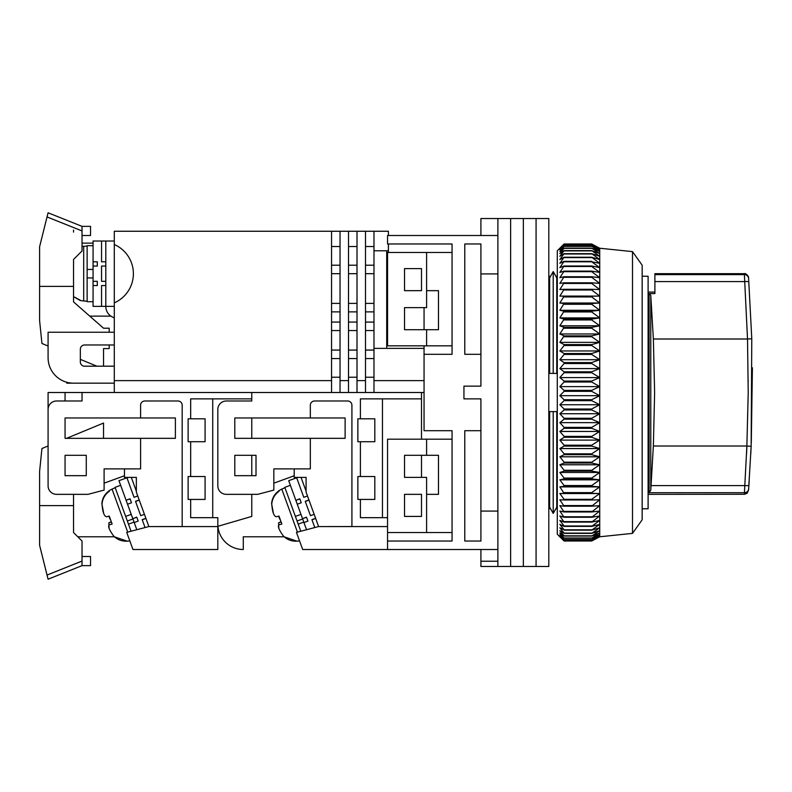 <?xml version="1.0" encoding="UTF-8"?>
<svg xmlns="http://www.w3.org/2000/svg" width="792" height="792" viewBox="0 0 792 792"><rect width="100%" height="100%" fill="white"/><g stroke="black" fill="none" stroke-linecap="round" stroke-linejoin="round"><path stroke-width="1.19" d="M480.912 354.311L464.785 354.311L464.785 243.985L480.912 243.985L480.912 386.14L463.944 386.14L463.944 398.871L480.912 398.871L480.912 541.025L464.785 541.025L464.785 430.7L480.912 430.7M480.912 273.913L497.891 273.913L497.891 566.488L480.912 566.488L480.912 561.231L497.891 561.231L497.891 549.509L387.555 549.509L387.555 526.591L318.424 526.591L351.915 526.541L351.915 405.237A4.247 4.247 0 0 0 347.668 400.99L314.572 400.99A4.247 4.247 0 0 0 310.325 405.237L310.325 417.968L234.798 417.968L234.798 438.332L310.325 438.332L310.325 468.884L273.834 468.884L273.834 490.1L257.707 494.347L226.314 494.347A8.484 8.484 0 0 1 217.82 485.862L217.82 409.474A8.484 8.484 0 0 1 226.314 400.99L251.767 400.99L251.767 392.505L251.767 398.871L190.664 398.871L190.664 418.81L188.12 418.81L188.12 441.728L190.664 441.728L190.664 476.527L188.12 476.527L188.12 499.435L190.664 499.435L190.664 517.681L217.82 517.681L217.82 526.591L148.688 526.591L182.18 526.541L182.18 405.237A4.247 4.247 0 0 0 177.933 400.99L144.837 400.99A4.247 4.247 0 0 0 140.59 405.237L140.59 417.968L65.063 417.968L65.063 438.332L140.59 438.332L140.59 468.884L104.099 468.884L104.099 490.1L87.971 494.347L56.578 494.347A8.484 8.484 0 0 1 48.084 485.862L48.084 409.474A8.484 8.484 0 0 1 56.578 400.99L82.031 400.99L82.031 392.505L48.084 392.505L48.084 445.975L41.936 448.519L39.6 471.428L39.6 545.262L48.084 579.209L47.698 577.675L48.084 579.209L82.031 565.637L82.031 541.025L73.547 532.541L73.547 494.347M557.291 508.771L555.865 508.771L553.212 513.434L549.658 507.197L549.658 411.602L556.766 411.602L556.766 507.197L553.212 513.434L550.559 508.771L548.807 508.771M642.163 508.771L648.103 508.771L648.103 276.24L642.163 276.24M480.912 235.501L480.912 218.523L497.891 218.523L497.891 511.087L480.912 511.087M480.912 549.509L480.912 561.231M497.891 566.488L510.622 566.488L510.622 218.523L510.622 566.488L523.344 566.488L523.344 218.523L523.344 566.488L536.075 566.488L536.075 218.523L536.075 566.488L548.807 566.488L548.807 218.523L497.891 218.523L497.891 235.501L387.555 235.501L387.555 243.985L452.054 243.985L452.054 354.311L424.057 354.311L424.057 430.7L452.054 430.7L452.054 541.025L387.555 541.025M553.212 373.408L556.766 373.408L556.766 277.814L553.212 271.577L553.212 373.408L549.658 373.408L549.658 277.814L553.212 271.577L555.865 276.24L557.291 276.24M387.555 526.591L387.555 439.184L426.601 439.184L426.601 455.311L438.481 455.311L438.481 494.347L426.601 494.347L426.601 532.541L387.555 532.541M452.054 532.541L426.601 532.541M426.601 439.184L452.054 439.184M452.054 252.47L426.601 252.47L426.601 290.664L438.481 290.664L438.481 329.7L426.601 329.7L426.601 345.827L452.054 345.827M548.807 276.24L550.559 276.24L553.212 271.577M553.212 513.434L553.212 411.602M426.601 455.311L404.534 455.311L404.534 477.368L426.601 477.368L426.601 494.347M404.534 516.414L421.502 516.414L421.502 494.347L404.534 494.347L404.534 516.414M426.601 252.47L387.555 252.47L387.555 345.827L426.601 345.827M404.534 290.664L404.534 268.597L421.502 268.597L421.502 290.664L404.534 290.664M426.601 329.7L404.534 329.7L404.534 307.633L426.601 307.633L426.601 290.664M632.501 251.618L642.163 265.201L642.163 519.809L632.501 533.382L632.501 251.618L599.732 248.233L599.732 536.778L591.693 541.015L599.732 536.659L591.693 540.649L599.732 536.006L591.693 539.698L599.732 534.788L591.693 538.174L599.732 533.006L591.693 536.065L599.732 530.67L591.693 533.392L599.732 527.789L591.693 530.165L599.732 524.373L591.693 526.393L599.732 520.433L591.693 522.086L599.732 515.988L591.693 517.275L599.732 511.068L591.693 511.969L599.732 505.672L591.693 506.197L599.732 499.821L591.693 499.97L591.693 499.316L599.732 493.555L591.693 493.317L591.693 492.624L599.732 486.892L591.693 486.268L591.693 485.536L599.732 479.853L591.693 478.853L591.693 478.081L599.732 472.478L591.693 471.101L591.693 470.29L599.732 464.775L591.693 463.033L591.693 462.191L599.732 456.796L591.693 454.687L591.693 453.826L599.732 448.559L591.693 446.094L591.693 445.203L599.732 440.095L591.693 437.293L591.693 436.382L599.732 431.452L591.693 428.314L591.693 427.393L599.732 422.651L591.693 419.186L591.693 418.255L599.732 413.731L591.693 409.959L591.693 409.018L599.732 404.732L591.693 400.663L591.693 399.722L599.732 395.683L591.693 391.337L591.693 390.387L599.732 386.615L591.693 382.011L591.693 381.071L599.732 377.576L591.693 372.735L591.693 371.795L599.732 368.597L591.693 363.528L591.693 362.597L599.732 359.707L591.693 354.44L591.693 353.529L599.732 350.955L591.693 345.5L591.693 344.599L599.732 342.362L591.693 336.748L591.693 335.867L599.732 333.967L591.693 328.215L591.693 327.363L599.732 325.799L591.693 319.938L591.693 319.107L599.732 317.899L591.693 311.939L591.693 311.147L599.732 310.296L591.693 304.267L591.693 303.504L599.732 303.009L591.693 296.941L591.693 296.218L599.732 296.079L591.693 289.991L591.693 289.308L599.732 289.535L591.693 283.447L591.693 282.803L599.732 283.387L591.693 277.329L591.693 276.735L599.732 277.675L591.693 271.666L591.693 271.121L599.732 272.418L591.693 266.488L591.693 265.983L599.732 267.637L591.693 261.796L599.732 263.34L591.693 257.232L599.732 259.558L591.693 253.648L599.732 256.301L591.693 250.619L599.732 253.588L591.693 248.144L599.732 251.41L591.693 246.233L599.732 249.797L591.693 244.906L599.732 248.747L591.693 244.164L599.732 248.262L591.693 243.985L564.082 243.985L559.845 248.262L564.082 244.164L559.845 248.747L564.082 244.906L559.845 249.797L564.082 246.233L559.845 251.41L564.082 248.144L559.845 253.588L564.082 250.619L559.845 256.301L564.082 253.648L559.845 259.558L564.082 257.232L559.845 263.34L564.082 261.35L559.845 267.637L564.082 265.983L559.845 272.418L564.082 271.121L559.845 277.675L564.082 276.735L559.845 283.387L564.082 282.803L559.845 289.535L564.082 289.308L559.845 296.079L564.082 296.218L559.845 303.009L564.082 303.504L559.845 310.296L564.082 311.147L559.845 317.899L564.082 319.107L559.845 325.799L564.082 327.363L559.845 333.967L564.082 335.867L559.845 342.362L564.082 344.599L564.082 345.5L559.845 350.955L564.082 353.529L564.082 354.44L559.845 359.707L564.082 362.597L564.082 363.528L559.845 368.597L564.082 371.795L564.082 372.735L559.845 377.576L564.082 381.071L564.082 382.011L559.845 386.615L564.082 390.387L564.082 391.337L559.845 395.683L564.082 399.722L564.082 400.663L559.845 404.732L564.082 409.018L564.082 409.959L559.845 413.731L564.082 418.255L564.082 419.186L559.845 422.651L564.082 427.393L564.082 428.314L559.845 431.452L564.082 436.382L564.082 437.293L559.845 440.095L564.082 445.203L564.082 446.094L559.845 448.559L564.082 453.826L564.082 454.687L559.845 456.796L564.082 462.191L564.082 463.033L559.845 464.775L564.082 470.29L564.082 471.101L559.845 472.478L564.082 478.081L564.082 478.853L559.845 479.853L564.082 485.536L564.082 486.268L559.845 486.892L564.082 493.317L559.845 493.555L564.082 499.316L591.693 499.316M562.934 245.134L557.291 250.777L557.291 534.234L564.082 541.015L591.693 541.015M591.693 526.393L564.082 526.393L559.845 524.373L564.082 529.798L559.845 527.789L564.082 533.085L559.845 530.67L564.082 535.818L559.845 533.006L564.082 538.174L559.845 534.788L564.082 539.698L559.845 536.006L564.082 540.649L559.845 536.659L564.082 541.015M591.693 525.977L564.082 525.977L559.845 520.433L564.082 522.086L559.845 515.988L564.082 517.275L559.845 511.068L564.082 511.969L559.845 505.672L564.082 506.197L559.845 499.821L564.082 499.97L564.082 499.316M564.082 529.798L591.693 529.798M564.082 530.165L591.693 530.165M591.693 522.086L564.082 522.086M591.693 521.621L564.082 521.621M564.082 533.085L591.693 533.085M564.082 533.392L591.693 533.392M591.693 517.275L564.082 517.275M591.693 516.76L564.082 516.76M564.082 535.818L591.693 535.818M564.082 536.065L591.693 536.065M591.693 511.969L564.082 511.969M591.693 511.404L564.082 511.404M564.082 537.986L591.693 537.986M564.082 538.174L591.693 538.174M591.693 506.197L564.082 506.197M591.693 505.583L564.082 505.583M564.082 539.57L591.693 539.57M564.082 539.698L591.693 539.698M591.693 499.97L564.082 499.97M564.082 540.58L591.693 540.58M599.732 493.555L559.845 493.555M564.082 540.649L591.693 540.649M591.693 493.317L564.082 493.317M591.693 492.624L564.082 492.624M564.082 541.005L591.693 541.005M599.732 486.892L559.845 486.892M591.693 486.268L564.082 486.268M591.693 485.536L564.082 485.536M599.732 479.853L559.845 479.853M591.693 478.853L564.082 478.853M591.693 478.081L564.082 478.081M599.732 472.478L559.845 472.478M591.693 471.101L564.082 471.101M591.693 470.29L564.082 470.29M599.732 464.775L559.845 464.775M591.693 463.033L564.082 463.033M591.693 462.191L564.082 462.191M599.732 456.796L559.845 456.796M591.693 454.687L564.082 454.687M591.693 453.826L564.082 453.826M599.732 448.559L559.845 448.559M591.693 446.094L564.082 446.094M591.693 445.203L564.082 445.203M599.732 440.095L559.845 440.095M591.693 437.293L564.082 437.293M591.693 436.382L564.082 436.382M599.732 431.452L559.845 431.452M591.693 428.314L564.082 428.314M591.693 427.393L564.082 427.393M599.732 422.651L559.845 422.651M591.693 419.186L564.082 419.186M591.693 418.255L564.082 418.255M599.732 413.731L559.845 413.731M591.693 409.959L564.082 409.959M591.693 409.018L564.082 409.018M599.732 404.732L559.845 404.732M591.693 400.663L564.082 400.663M591.693 399.722L564.082 399.722M599.732 395.683L559.845 395.683M591.693 391.337L564.082 391.337M591.693 390.387L564.082 390.387M599.732 386.615L559.845 386.615M591.693 382.011L564.082 382.011M591.693 381.071L564.082 381.071M599.732 377.576L559.845 377.576M591.693 372.735L564.082 372.735M591.693 371.795L564.082 371.795M599.732 368.597L559.845 368.597M591.693 363.528L564.082 363.528M591.693 362.597L564.082 362.597M599.732 359.707L559.845 359.707M591.693 354.44L564.082 354.44M591.693 353.529L564.082 353.529M599.732 350.955L559.845 350.955M591.693 345.5L564.082 345.5M591.693 344.599L564.082 344.599M599.732 342.362L559.845 342.362M591.693 336.748L564.082 336.748M591.693 335.867L564.082 335.867M599.732 333.967L559.845 333.967M591.693 328.215L564.082 328.215M591.693 327.363L564.082 327.363M599.732 325.799L559.845 325.799M591.693 319.938L564.082 319.938M591.693 319.107L564.082 319.107M599.732 317.899L559.845 317.899M591.693 311.939L564.082 311.939M591.693 311.147L564.082 311.147M599.732 310.296L559.845 310.296M591.693 304.267L564.082 304.267M591.693 303.504L564.082 303.504M599.732 303.009L559.845 303.009M591.693 296.941L564.082 296.941M591.693 296.218L564.082 296.218M599.732 296.079L559.845 296.079M591.693 289.991L564.082 289.991M591.693 289.308L564.082 289.308M591.693 283.447L564.082 283.447M591.693 282.803L564.082 282.803M591.693 277.329L564.082 277.329M591.693 276.735L564.082 276.735M591.693 271.666L564.082 271.666M591.693 271.121L564.082 271.121M591.693 266.488L564.082 266.488M591.693 265.983L564.082 265.983M591.693 261.796L564.082 261.796M591.693 261.35L564.082 261.35M591.693 257.628L564.082 257.628M591.693 257.232L564.082 257.232M591.693 253.994L564.082 253.994M591.693 253.648L564.082 253.648M591.693 250.896L564.082 250.896M591.693 250.619L564.082 250.619M591.693 248.361L564.082 248.361M591.693 248.144L564.082 248.144M591.693 246.401L564.082 246.401M591.693 246.233L564.082 246.233M591.693 245.015L564.082 245.015M591.693 244.906L564.082 244.906M591.693 244.213L564.082 244.213M591.693 244.164L564.082 244.164M424.057 392.505L114.286 392.505L114.286 380.625L331.551 380.625L331.551 231.254L114.286 231.254L114.286 244.52A31.828 31.828 0 0 1 114.286 302.861L114.286 380.625M421.502 392.505L421.502 398.871L360.4 398.871L360.4 418.81L357.855 418.81L357.855 441.728L360.4 441.728L360.4 476.527L357.855 476.527L357.855 499.435L360.4 499.435L360.4 517.681L387.555 517.681M256.014 455.311L234.798 455.311L234.798 475.675L256.014 475.675L256.014 455.311M421.502 516.414L421.502 494.347M421.502 477.368L421.502 455.311M421.502 439.184L421.502 398.871M294.208 475.754L273.834 483.17M310.325 438.332L345.124 438.332L345.124 417.968L310.325 417.968M318.424 526.591L296.455 532.382L302.692 549.509L387.555 549.509M382.467 398.871L382.467 517.681M360.4 441.728L374.824 441.728L374.824 418.81L360.4 418.81M360.4 499.435L374.824 499.435L374.824 476.527L360.4 476.527M284.199 536.778L243.283 536.778L243.283 549.509A25.463 25.463 0 0 1 217.929 526.314M294.208 468.884L294.208 477.368L306.088 477.368L306.088 492.119L318.612 526.541M306.088 491.218L301.049 477.368M307.93 521.106L306.484 517.117L302.544 518.711L306.534 517.255L307.93 521.106L303.94 522.552L302.643 518.988L297.059 521.017M301.257 502.762L299.802 498.772L295.871 500.376L299.861 498.92L301.257 502.762L297.267 504.217L288.704 480.685L296.683 477.784L303.791 497.327L307.494 495.98M303.781 522.096L298.198 524.126L300.782 531.244M290.387 485.308L284.803 487.337L295.386 516.414L300.97 514.384M306.553 529.719L303.94 522.552M315.622 518.305L311.919 519.651L314.79 527.551M308.939 499.96L305.247 501.306L310.464 515.661L314.167 514.315M302.495 518.572L297.267 504.217M310.464 515.661L305.296 501.455L308.989 500.108M303.791 497.327L296.733 477.932L298.297 477.368M315.671 518.453L311.979 519.799M279.685 519.008L278.685 516.166M297.445 532.125L281.784 489.08L278.804 490.713L279.022 491.307C274.666 494.465 272.24 498.732 271.765 504.118C272.369 512.137 273.903 516.354 276.368 516.76L278.972 516.077L281.873 524.047L279.269 524.72C277.339 525.779 278.695 529.521 283.358 535.966C287.159 539.778 291.753 541.49 297.158 541.114L297.158 541.114M278.794 527.838L278.586 522.859L281.021 521.71M298.198 524.126L295.386 516.414M273.329 512.81L271.597 503.653C272.062 498.297 274.478 494.02 278.853 490.842L279.022 491.307M751.776 338.689L748.608 278.527L751.776 338.719L751.143 446.341L748.658 488.832C748.509 490.951 748.509 490.951 748.658 488.832C748.509 490.951 748.509 490.951 748.658 488.832A4.247 4.178 -175.8 0 1 744.431 492.703C744.272 494.891 744.272 494.891 744.431 492.703L744.401 493.178M744.322 494.277L648.103 494.347M653.36 339.006L747.519 339.006L748.222 392.505L746.876 446.005L653.36 446.005L654.628 392.505L653.36 339.006L650.777 295.258L650.777 490.129L653.36 446.005M654.895 292.09L648.103 292.09M748.549 277.616C748.717 276.121 745.599 272.804 744.312 273.685L654.895 273.685L654.895 293.584L649.084 293.584L650.777 295.258M650.777 490.129L649.084 492.703L649.084 293.584M649.084 492.703L744.431 492.703L746.876 446.005M748.658 488.832L748.915 485.268A4.247 0.624 -176 0 1 744.688 485.585L651.093 485.585M748.608 278.527L748.608 278.527A4.247 4.207 -4.2 0 0 744.381 274.626L747.519 339.006M748.915 485.268L749.222 480.833M750.776 454.182L751.143 446.341L746.925 446.005M751.301 442.56L752.4 367.795M746.915 446.045L746.559 453.945M748.242 381.328L748.242 380.556M751.776 338.719L747.549 339.006M748.866 282.011A4.247 0.742 175.9 0 0 744.628 281.566L654.895 281.566M388.407 235.501L388.407 231.254L331.551 231.254M388.407 243.985L388.407 250.777L373.982 250.777L373.982 231.254M388.407 252.47L388.407 250.777M114.286 302.861L114.286 244.52M331.551 380.625L331.551 392.505M114.286 332.244L48.084 332.244L48.084 357.707A25.463 25.463 0 0 0 73.547 383.17L114.286 383.17L66.756 383.17L66.756 382.249M114.286 366.191L84.576 366.191A4.247 4.247 0 0 1 80.339 361.954L80.339 349.223A4.247 4.247 0 0 1 84.576 344.975L114.286 344.975M89.763 316.127L110.9 316.127M82.031 243.134L93.07 243.134M424.057 345.827L424.057 354.311M424.057 307.633L424.057 329.7M373.982 392.505L373.982 380.625L424.057 380.625M357.004 392.505L357.004 380.625L365.498 380.625L365.498 392.505M340.035 392.505L340.035 380.625L348.52 380.625L348.52 392.505M373.982 380.625L373.982 250.777M386.714 250.777L386.714 348.371M331.551 246.53L340.035 246.53M348.52 246.53L357.004 246.53M373.982 246.53L365.498 246.53M348.52 265.201L357.004 265.201M365.498 265.201L373.982 265.201M331.551 265.201L340.035 265.201M331.551 273.685L340.035 273.685M357.004 273.685L348.52 273.685M373.982 273.685L365.498 273.685M348.52 303.395L357.004 303.395M365.498 303.395L373.982 303.395M331.551 303.395L340.035 303.395M331.551 311.88L340.035 311.88M357.004 311.88L348.52 311.88M373.982 311.88L365.498 311.88M348.52 322.067L357.004 322.067M365.498 322.067L373.982 322.067M331.551 322.067L340.035 322.067M331.551 330.551L340.035 330.551M357.004 330.551L348.52 330.551M373.982 330.551L365.498 330.551M348.52 350.074L357.004 350.074M365.498 350.074L373.982 350.074M331.551 350.074L340.035 350.074M331.551 358.558L340.035 358.558M357.004 358.558L348.52 358.558M373.982 358.558L365.498 358.558M357.004 377.23L348.52 377.23M365.498 377.23L373.982 377.23M331.551 377.23L340.035 377.23M424.057 348.371L373.982 348.371M340.035 380.625L340.035 231.254M365.498 231.254L365.498 380.625M348.52 380.625L348.52 231.254M357.004 380.625L357.004 231.254M93.07 245.678L87.13 245.678L87.13 277.933L93.07 277.933L87.13 277.933L87.13 301.693L93.07 301.693M87.13 269.448L93.07 269.448M97.307 266.053L93.07 266.053L93.07 261.805L97.307 261.805L97.307 266.053L97.307 261.805M114.286 241.015L101.554 241.015L101.554 261.805L105.801 261.805L105.801 266.053L101.554 266.053L101.554 281.328L105.801 281.328L105.801 285.565L101.554 285.565L101.554 306.365L93.07 306.365L93.07 266.053M80.339 300.237L73.547 296.653L80.339 300.574L87.13 301.267M73.547 230.046L73.547 232.115M109.187 332.244L109.187 328.205L103.534 328.205L73.547 301.9L73.547 259.459L82.031 250.975L82.031 226.364L48.084 212.791L39.6 246.738L39.6 320.572L41.936 343.481L48.084 346.025M80.339 359.36L96.881 366.191M103.534 366.191L103.534 348.579L109.187 348.579L109.187 344.975M82.031 226.364L90.526 226.364L90.526 235.501L82.031 235.501M73.547 286.387L39.6 286.387M47.698 214.325L44.689 226.364M101.554 306.365L114.286 306.365M97.307 281.328L97.307 285.565L97.307 281.328L93.07 281.328M93.07 285.565L97.307 285.565M101.554 241.015L93.07 241.015L93.07 261.805M105.801 241.015L105.801 306.365A11.88 11.88 0 0 0 114.286 317.75M114.286 392.505L82.031 392.505M86.279 455.311L65.063 455.311L65.063 475.675L86.279 475.675L86.279 455.311M217.82 526.343L251.767 516.414L251.767 494.347M251.767 475.675L251.767 455.311M251.767 438.332L251.767 417.968M251.767 400.99L251.767 398.871M65.063 392.505L65.063 400.99M65.063 417.968L65.063 438.332M124.473 475.754L104.099 483.17M140.59 438.332L175.388 438.332L175.388 417.968L140.59 417.968M148.688 526.591L126.72 532.382L132.957 549.509L217.82 549.509L217.82 526.591M212.731 398.871L212.731 517.681M190.664 441.728L205.088 441.728L205.088 418.81L190.664 418.81M190.664 499.435L205.088 499.435L205.088 476.527L190.664 476.527M77.794 536.778L114.464 536.778M124.473 468.884L124.473 477.368L136.353 477.368L136.353 492.119L148.876 526.541M136.353 491.218L131.304 477.368M138.194 521.106L136.749 517.117L132.809 518.711L136.798 517.255L138.194 521.106L134.204 522.552L132.907 518.988L127.324 521.017M131.522 502.762L130.066 498.772L126.076 500.227L130.126 498.92L131.522 502.762L127.532 504.217L118.968 480.685L126.948 477.784L134.056 497.327L137.758 495.98M134.046 522.096L128.462 524.126L131.046 531.244M120.651 485.308L115.068 487.337L125.651 516.414L131.234 514.384M136.818 529.719L134.204 522.552M145.876 518.305L142.184 519.651L145.055 527.551M139.204 499.96L135.511 501.306L140.728 515.661L144.431 514.315M132.759 518.572L127.532 504.217M140.728 515.661L135.561 501.455L139.253 500.108M134.056 497.327L126.997 477.932L128.561 477.368M145.936 518.453L142.233 519.799M109.949 519.008L108.95 516.166M127.71 532.125L112.048 489.08L109.068 490.713L109.286 491.307C104.93 494.465 102.505 498.732 102.029 504.118C102.633 512.137 104.168 516.354 106.633 516.76L109.237 516.077L112.127 524.047L109.534 524.72C107.603 525.779 108.959 529.521 113.622 535.966C117.424 539.778 122.017 541.49 127.413 541.114L127.413 541.114M109.058 527.838L108.85 522.859L111.286 521.71M128.462 524.126L125.651 516.414M103.594 512.81L101.861 503.653C102.326 498.297 104.742 494.02 109.118 490.842L109.286 491.307M103.534 438.332L103.534 423.057L66.578 438.332M82.031 556.499L90.526 556.499L90.526 565.637L82.031 565.637M39.669 545.549L46.877 574.368L39.669 545.549M73.547 505.613L39.6 505.613M47.698 577.675L44.689 565.637M280.843 522.037L278.586 522.859M654.895 274.626L744.381 274.626M82.031 246.451L83.695 246.282L83.695 301.089M47.045 216.939L82.031 230.937M111.108 522.037L108.85 522.859M47.045 575.061L82.031 561.063M632.501 533.382L599.732 536.778M599.732 248.233L593.871 245.134M299.544 540.847L297.198 541.243L284.011 536.778M281.784 489.08L284.952 487.743M744.312 494.347L747.202 493.208L748.579 490.02M83.695 246.282L87.13 246.104M129.799 540.847L127.463 541.243L114.276 536.778M112.048 489.08L115.216 487.743"/></g></svg>
